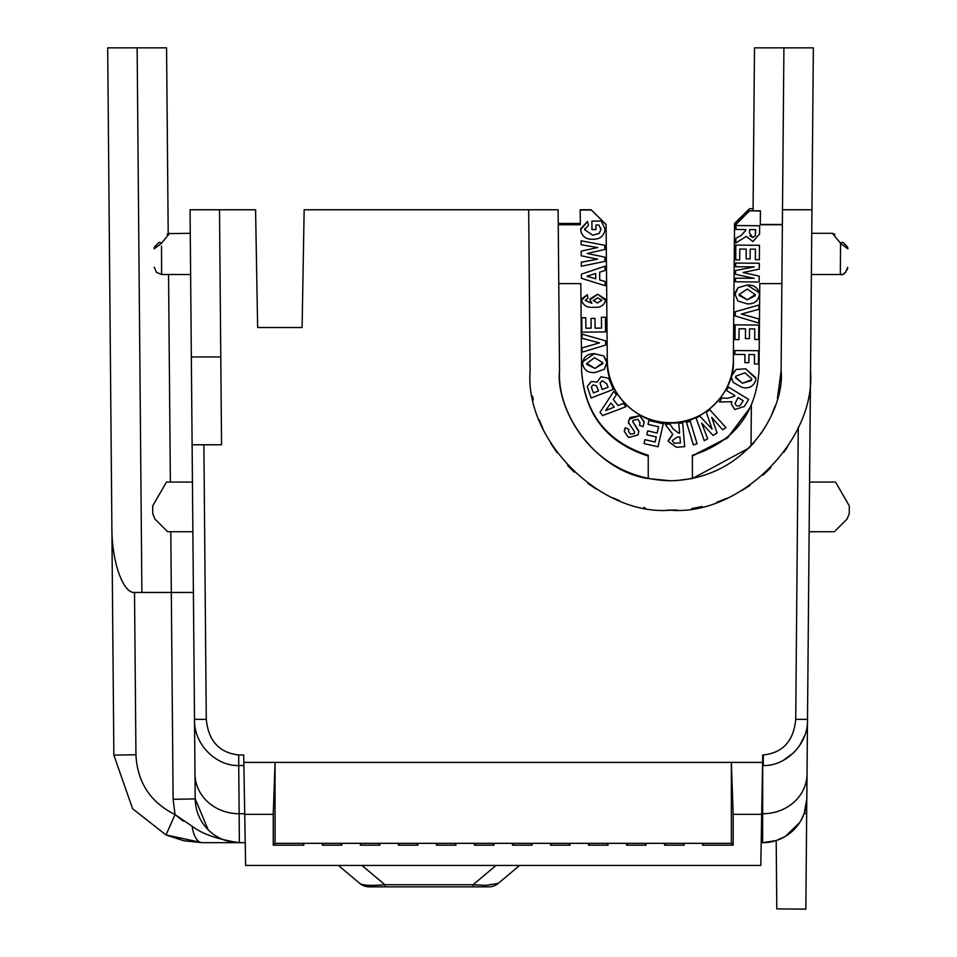 <?xml version="1.0" encoding="UTF-8"?>
<svg xmlns="http://www.w3.org/2000/svg" width="957" height="957" viewBox="0 0 957 957"><rect width="100%" height="100%" fill="white"/><g stroke="black" fill="none" stroke-linecap="round" stroke-linejoin="round"><path stroke-width="1.44" d="M676.252 480.605L692.389 478.548L748.9 448.079L754.475 442.038M684.111 845.163L683.932 843.344L702.725 843.344L702.546 845.163L733.17 845.163L733.17 814.335L761.688 814.335L760.791 865.427L245.626 865.427L243.832 762.394L275.066 762.394L275.066 843.344L340.812 843.344L341.9 845.163L341.721 843.344L360.514 843.344L360.334 845.163L379.917 845.163L379.738 843.344L398.531 843.344L398.351 845.163L417.946 845.163L417.766 843.344L436.559 843.344L436.38 845.163L455.963 845.163L455.795 843.344L474.576 843.344L474.409 845.163L493.991 845.163L493.812 843.344L512.605 843.344L512.426 845.163L532.02 845.163L531.841 843.344L550.634 843.344L550.454 845.163L570.037 845.163L569.87 843.344L588.651 843.344L588.471 845.163L608.066 845.163L607.886 843.344L626.679 843.344L626.5 845.163L646.095 845.163L645.915 843.344L664.696 843.344L664.529 845.163L684.111 845.163L683.023 843.344L731.351 843.344L731.351 762.394L762.597 762.394L762.717 754.965L762.645 842.674L761.186 842.674M683.023 843.344L645.006 843.344L646.095 845.163M645.006 843.344L606.977 843.344L608.066 845.163M606.977 843.344L568.96 843.344L570.037 845.163M568.96 843.344L530.932 843.344L532.02 845.163M530.932 843.344L492.903 843.344L493.991 845.163M492.903 843.344L454.886 843.344L455.963 845.163M454.886 843.344L416.857 843.344L417.946 845.163M416.857 843.344L378.828 843.344L379.917 845.163M340.812 843.344L378.828 843.344M302.783 843.344L303.871 845.163L303.692 843.344L322.485 843.344L322.306 845.163L341.9 845.163M806.679 813.474L804.203 813.462L806.811 798.904L807.122 761.963L805.842 909.15L776.797 908.899M559.522 370.945L558.122 209.762L528.683 209.762L530.082 371.196C524.771 440.543 601.008 516.122 670.307 510.201C739.605 516.122 815.854 440.555 810.543 371.196L811.943 209.762L782.503 209.762L781.103 370.945C785.027 404.703 751.317 478.847 670.307 480.773C589.321 478.847 555.586 404.715 559.522 370.945C557.01 418.747 600.817 471.897 648.236 478.548L648.236 455.293C606.81 441.967 584.595 413.615 581.593 370.239L580.839 283.607L558.768 283.607M558.254 224.739L580.325 224.739L580.193 209.762L591.103 209.762L606.092 224.476L607.276 360.179A63.042 63.042 0 0 0 670.307 422.671A63.042 63.042 0 0 0 733.349 360.179L734.545 223.448L749.522 208.734L753.075 208.734M733.349 360.179L734.533 225.637L749.379 210.791L760.42 210.791L760.301 224.739L782.371 224.739M760.301 224.476L782.371 224.476M558.242 224.476L580.325 224.476M785.338 836.406L776.199 840.557L776.797 908.899L776.199 840.557L762.645 842.674A44.154 44.154 0 0 0 806.811 798.904A44.154 44.154 0 0 1 762.645 842.674M776.737 902.798L776.582 885.452M692.389 456.058L727.583 437.935L751.353 406.33M751.353 406.067L727.595 437.684L692.389 455.807M606.092 224.608L607.276 360.179M648.236 455.807C606.81 442.469 584.607 414.13 581.605 370.754L581.605 371.005C584.607 414.381 606.81 442.732 648.236 456.058M834.36 531.733L847.041 519.065L834.36 531.733L809.132 531.733L808.605 592.455M781.103 370.945L777.443 398.232M775.05 406.079L771.581 414.907M766.366 425.195L760.971 433.653M782.503 209.762L783.915 47.85L813.354 47.85L811.739 233.305L832.375 233.305L840.533 243.245A3.684 1.447 -45 0 1 843.129 242.54L846.801 246.212A3.684 3.684 0 0 1 847.878 248.844C847.675 272.027 847.675 272.027 847.878 248.844C847.675 272.027 847.675 272.027 847.878 248.844L840.533 243.245L840.354 274.515L811.38 274.515L809.574 482.065L835.533 482.065L849.314 505.918L849.242 513.813L847.041 519.065M840.366 272.936L840.413 263.39M751.006 445.89L751.365 405.553M753.063 210.791L754.487 47.85L783.915 47.85M782.922 760.683L794.023 752.441M799.837 745.156L804.311 736.328M244.729 813.725L239.142 813.725L239.358 842.674C217.861 839.445 202.13 833.978 192.178 826.286A22.083 10.348 90 0 0 202.178 842.674L245.231 842.674M194.989 774.081A44.154 40.015 179.5 0 0 239.142 813.725L238.724 765.528C216.557 766.306 193.577 744.582 194.51 719.365L195.204 798.904A44.154 44.154 0 0 0 239.358 842.674L237.539 842.674M810.507 372.967L807.505 719.365C808.426 744.582 785.446 766.306 763.291 765.528L763.291 754.965C782.838 752.872 793.652 741.005 795.722 719.365L807.505 719.365L806.811 798.904M598.627 217.155L606.092 224.739M257.636 327.509L302.101 327.509L257.636 327.509L255.579 209.762L190.06 209.762L191.34 356.949L220.78 356.949L219.5 209.762M558.242 223.448L580.313 223.448M849.314 505.918L849.242 513.813M239.358 842.674A44.154 44.154 0 0 1 195.204 798.904L208.159 829.767M192.178 826.286L175.047 814.598L166.016 834.935L132.604 808.761L113.859 755.133L132.604 808.761L166.016 834.935L202.178 842.674L184.019 840.796M166.518 835.162L183.947 840.784M762.597 762.394L761.688 814.335M203.889 444.778L206.281 719.365C208.447 740.897 219.261 752.764 238.724 754.965L243.7 754.965L243.832 762.394M244.729 814.335L273.247 814.335L275.066 762.394L731.351 762.394L733.17 814.335M206.281 719.365L194.51 719.365L191.34 356.949M192.106 444.778L221.546 444.778L220.78 356.949M581.533 300.247L587.371 294.684L587.885 298.285L585.253 300.414L591.94 303.381L589.919 299.96L597.623 294.23L605.673 300.39C603.915 305.63 599.955 307.915 593.807 307.221C587.442 308.022 583.351 305.702 581.533 300.247L581.533 300.139M590.038 298.883L597.623 294.218L605.554 299.218M585.253 300.402L591.94 303.357M581.677 298.871L587.371 294.672L587.885 298.273M613.246 389.463L610.865 383.302L613.246 389.451L591.127 398.004L587.251 386.52L591.187 381.532L596.953 382.07L591.187 381.556L587.251 386.544M610.865 383.302L608.616 378.29L600.972 376.759L608.616 378.266L610.865 383.302M596.953 382.226L600.972 376.735L596.953 382.25M602.599 415.601L600.003 412.311L613.76 391.401L616.416 394.774L613.258 399.476L618.102 405.565L623.33 403.459L625.926 406.737L602.599 415.601M625.926 406.713L623.33 403.435L618.102 405.565M613.258 399.452L618.102 405.541M616.416 394.751L613.76 391.401L600.003 412.335M693.346 444.897L686.492 422.336L690.212 421.212L697.067 443.761L693.346 444.897M697.067 443.737L690.212 421.188L686.492 422.324M712.08 429.107L706.266 412.06L709.879 409.883L725.98 427.659L722.559 429.729L711.733 417.384L717.056 433.043L713.085 435.435L701.696 423.126L707.642 438.725L704.292 440.734L696.146 418.185L699.699 416.044L712.08 429.107L699.699 416.044M696.146 418.185L699.699 416.02M707.642 438.701L701.696 423.102M717.056 433.019L711.733 417.372M725.98 427.647L709.879 409.883L706.266 412.084M726.495 390.444L728.516 387.13L726.495 390.468L734.904 395.6L734.486 396.282L734.904 395.576M734.486 396.27L727.751 398.268L721.889 398.016L727.751 398.256L734.486 396.27M719.461 401.988L721.889 397.992L719.461 401.988L731.83 401.713L731.339 404.129L734.785 409.5L744.379 406.462L748.661 399.44L728.516 387.142M731.603 402.383L731.818 401.713M728.516 387.13L748.661 399.416M734.88 354.413L734.916 350.513L734.88 354.425L744.929 354.521L744.857 362.631L748.864 362.667L748.924 354.557L754.523 354.604L754.439 363.995L758.446 364.019L758.554 350.74L734.916 350.525L758.554 350.717M744.857 362.607L744.929 354.497M754.439 363.971L754.523 354.58M735.012 339.568L735.132 324.83L735.012 339.591L738.995 339.627L739.091 328.789L745.515 328.837L745.443 338.587L749.427 338.611L749.51 328.873L754.75 328.921L754.654 339.412L758.662 339.448L758.781 325.057L735.132 324.83L758.781 325.057M745.443 338.563L745.515 328.825M754.654 339.388L754.75 328.909M758.793 323.095L735.215 315.954L735.251 311.755L758.961 305.044L758.913 309.29L741.376 314.04L758.841 318.932L758.793 323.095M758.841 318.908L741.376 314.016M758.961 305.02L735.251 311.743L735.215 315.93M735 294.373L737.979 287.734L747.166 285.054C754.295 284.779 758.387 287.949 759.451 294.565C758.255 301.096 754.152 304.194 747.142 303.859L737.895 301.012L735.012 294.182M735.12 292.818L737.979 287.734L747.166 285.03L759.332 292.842M735.969 229.441L736.005 225.541L735.969 229.465L745.838 229.548L745.838 230.35L745.838 229.524M745.838 230.338L741.065 235.518L735.885 238.317L741.065 235.506L745.838 230.338M735.885 238.293L735.849 242.97L735.885 238.293M735.849 242.958L746.352 236.391L752.896 241.559L759.571 234.01L759.643 225.744L736.005 225.541L759.643 225.768M735.706 259.837L735.825 245.088L735.706 259.849L739.689 259.885L739.785 249.047L746.221 249.107L746.137 258.845L750.121 258.88L750.204 249.143L755.444 249.191L755.348 259.67L755.444 249.167M746.137 258.821L746.221 249.083M755.348 259.646L759.356 259.706L759.475 245.315L735.825 245.112L759.475 245.291M754.26 266.871L735.646 266.716L735.682 263.067L759.32 263.283L759.272 269.132L743.111 272.506L759.212 276.13L759.152 282.004L735.514 281.801L735.538 278.164L754.152 278.331L735.574 274.312L735.61 270.532L754.26 266.871L735.61 270.52L735.574 274.288M735.514 281.777L735.538 278.152L754.152 278.308M743.111 272.494L759.212 276.13M735.646 266.692L735.682 263.055L759.32 263.283M731.698 375.73L736.16 369.438L745.706 368.876L755.851 378.446L755.563 380.85C752.956 386.951 748.266 389.068 741.519 387.19L733.146 382.357L731.507 377.56L731.961 374.63M732.141 374.067L736.16 369.438L745.706 368.852L755.827 377.752M678.776 423.281L682.676 422.958L678.776 423.281L679.602 433.174L678.788 433.246L679.602 433.15M678.788 433.222L673.19 428.951L669.924 424.047L665.259 424.43L669.924 424.023L673.19 428.927L678.788 433.222M665.259 424.418L672.807 434.311L668.249 441.333L676.42 447.314L684.662 446.62L682.676 422.97M668.225 440.507L672.795 434.299M682.676 422.958L684.662 446.596M648.033 424.37L648.906 420.506L663.249 423.76L658.021 446.763L644.037 443.593L644.922 439.706L655.114 442.014L656.275 436.918L646.8 434.765L647.674 430.901L657.148 433.043L658.572 426.786L648.033 424.394L648.906 420.506M646.8 434.753L647.674 430.877L657.148 433.043L658.572 426.762M644.037 443.57L644.922 439.682L655.114 442.014L656.275 436.894M663.249 423.76L648.906 420.518M629.192 419.226L639.85 415.733L644.121 422.145L643.116 426.666L639.515 425.279L640.018 422.731L637.864 419.286L632.984 420.374L632.649 421.582L638.798 431.595L637.936 434.992L628.522 437.54L624.335 431.499L625.304 427.743L628.893 429.382L628.486 431.332L630.448 434.071L634.455 433.557L634.527 431.751L628.426 422.432L629.909 417.874M630.173 417.491L639.85 415.733L644.097 421.57M628.498 423.449L628.821 420.147M628.749 429.813L628.486 431.308L630.448 434.071L634.455 433.557L634.527 431.739M625.029 428.377L625.304 427.719L628.893 429.382M624.371 430.889L624.706 429.274M632.649 421.511L638.75 430.841M639.515 425.267L640.006 422.36M606.965 362.081L604.417 369.223L595.41 372.476C588.304 373.194 584.021 370.275 582.55 363.72C583.351 357.117 587.263 353.767 594.285 353.683L603.7 355.968L607.013 363.122M582.622 361.902L594.285 353.659L603.7 355.944L606.834 361.028M582.55 363.72L582.538 363.062M605.625 340.859L605.661 345.046L582.083 352.176L582.035 347.929L599.501 342.869L581.964 338.288L581.916 334.125L605.625 340.836L605.661 345.022M581.916 334.101L605.625 340.836M582.035 347.905L599.501 342.857M605.422 317.198L601.439 317.245L605.422 317.198L605.554 331.935L581.904 332.163L581.772 317.772L585.78 317.724L585.863 328.203L591.115 328.155M601.439 317.234L601.534 328.084L595.098 328.143L601.534 328.072M595.098 328.131L595.015 318.406L595.098 328.131M595.015 318.382L591.031 318.442L595.015 318.382M591.031 318.418L591.115 328.179L585.863 328.227L585.78 317.736L581.772 317.772M605.554 331.935L605.422 317.222M581.437 278.331L581.401 274.169L604.98 266.225L605.015 270.484L599.656 272.219L599.728 279.958L605.111 281.514L605.147 285.676L581.437 278.331M605.147 285.653L605.111 281.514M599.656 272.195L599.728 279.946L605.111 281.49M605.015 270.46L604.98 266.202L581.401 274.169M587.191 253.485L604.896 257.146L604.932 261.393L581.33 266.237L581.294 262.23L597.515 259.18L581.234 255.782L581.198 251.117L597.682 247.564L581.138 244.729L581.114 240.793L604.788 245.303L604.836 249.466L587.191 253.485L604.896 257.146M604.836 249.442L604.788 245.279L581.114 240.793M581.198 251.093L597.682 247.552M581.294 262.206L597.515 259.156M604.932 261.393L604.896 257.17M598.926 225.027L595.924 225.051L595.96 229.536L591.976 229.56L591.904 221.127L601.331 221.055L605.063 229.321C604.058 236.032 600.003 239.334 592.885 239.262C585.828 239.489 581.736 236.319 580.612 229.728L587.49 221.426L588.411 225.29L584.691 229.692L592.61 235.219L599.094 233.484L600.972 229.584L598.926 225.027M600.972 229.453L600.673 227.85M584.691 229.68L592.61 235.207L599.094 233.472L600.972 229.56M584.823 228.496L584.691 229.56M580.624 228.914L587.49 221.402L588.411 225.29M605.063 229.297L601.331 221.055M591.904 221.115L601.331 221.031M595.96 229.513L595.924 225.027M186.926 592.455L193.398 592.455L194.51 719.365M111.873 526.661L107.686 47.85L137.126 47.85L141.887 592.455L134.518 592.455C123.393 593.555 111.598 562.477 111.873 526.661L113.859 755.133L135.942 754.75L134.518 592.455M195.204 798.904L173.121 799.298L175.047 814.598L183.266 821.19M338.347 865.427L359.76 883.395L338.347 865.427M384.941 886.84L473.057 886.84L473.057 884.735L384.941 884.735L384.941 886.84L369.223 886.84A14.714 14.714 0 0 1 359.76 883.395C362.571 885.416 370.969 885.871 384.941 884.735L361.925 865.427M496.073 865.427L473.057 884.735L485.761 885.345L498.226 883.395L519.651 865.427L498.226 883.395A14.714 14.714 0 0 1 488.764 886.84L473.057 886.84M303.871 845.163L273.247 845.163L273.247 814.335M273.247 845.163L275.066 843.344M731.351 843.344L733.17 845.163M703.634 843.344L702.546 845.163M664.529 845.163L665.605 843.344M626.5 845.163L627.589 843.344M588.471 845.163L589.56 843.344M550.454 845.163L551.543 843.344M512.426 845.163L513.514 843.344M474.409 845.163L475.485 843.344M436.38 845.163L437.469 843.344M398.351 845.163L399.44 843.344M360.334 845.163L361.411 843.344M322.306 845.163L323.394 843.344M593.28 300.654L597.682 297.878L601.917 300.247L597.324 303.01L593.268 300.498L597.324 302.986L601.917 300.223M602.216 380.623L606.798 383.865L608.114 387.25L602.192 389.535L600.123 383.255L602.216 380.623M596.474 385.886L598.52 390.958L593.4 392.932L591.378 387.047L593.173 384.87L596.474 385.886M605.661 410.541L614.215 407.12L610.901 402.957L605.661 410.541M743.218 400.672L739.833 405.888L736.615 405.9L734.988 403.519L738.122 397.562L743.23 400.684L739.833 405.912L736.615 405.888L734.988 403.447M755.372 294.541L747.273 299.816L739.079 294.409L747.285 289.098L755.36 294.684M755.42 235.721L752.609 237.527L749.582 232.85L749.606 229.584L755.611 229.632L755.384 235.865L752.609 237.503L749.738 235.625M751.664 379.618L742.548 383.279L735.634 377.249L735.766 376.185L744.929 372.823L751.747 378.757L751.472 380.372M680.427 442.924L674.171 443.27L672.257 440.675L677.018 437.182L679.925 436.942L680.427 442.947L674.171 443.294L672.257 440.543M586.653 363.708L594.393 357.727L602.922 362.631L595.039 368.457L586.629 363.397M586.928 276.25L595.733 278.798L595.685 273.511L586.928 276.25M192.429 482.065L166.47 482.065L152.689 505.918L152.761 513.813L154.962 519.065L167.642 531.733L192.871 531.733M190.622 274.515L161.649 274.515L161.494 245.949M190.264 233.305L168.193 233.604L166.566 47.85L137.126 47.85M158.874 242.54C169.269 232.156 169.269 232.156 158.874 242.54L155.213 246.212L158.874 242.54A3.684 1.447 45 0 1 161.47 243.245L169.628 233.305L167.032 234.381M173.121 799.298L171.315 592.455L193.398 592.455M170.789 531.733L171.327 592.455L141.887 592.455M843.129 242.54C832.746 232.156 832.746 232.156 843.129 242.54C832.746 232.156 832.746 232.156 843.129 242.54C832.698 232.108 832.698 232.108 843.129 242.54M170.358 482.065L168.552 274.515M602.192 389.535L600.35 384.511M600.135 382.967L600.374 382.154M608.102 387.238L602.192 389.523M598.508 390.946L593.4 392.908L591.402 387.346M614.203 407.108L605.685 410.517M747.273 299.816L739.199 295.498M755.229 295.701L747.273 299.792M755.611 229.632L755.587 232.934M751.412 380.527L742.548 383.255L735.682 377.907M602.862 363.612L595.039 368.433L586.773 364.438M595.733 278.786L586.964 276.238M161.47 243.245L154.137 248.844C154.328 272.027 154.328 272.027 154.137 248.844A3.684 3.684 0 0 1 155.213 246.212M840.533 243.245L836.932 238.855M804.203 813.462L801.117 820.197M799.693 822.553L785.386 836.382M787.336 447.23L783.986 452.087M770.78 467.806L762.956 475.246M750.085 485.307L742.058 490.463M726.961 498.25L716.853 502.258M702.115 506.552L691.72 508.562M677.209 510.033L666.909 510.165M645.257 507.952L643.559 507.629M619.442 500.655L612.815 497.867M596.115 488.967L587.969 483.488M574.32 472.196L567.501 465.341M557.046 452.661L550.861 443.426M542.763 428.246L539.186 419.692M533.324 399.954L532.535 396.102M528.683 209.762L304.159 209.762L302.101 327.509M733.349 360.442C735.526 391.903 701.756 425.375 670.307 422.934C638.869 425.375 605.099 391.903 607.276 360.442M580.193 210.014L591.103 210.014M648.236 478.548L670.307 480.773M781.857 283.607L759.786 283.607L759.033 370.239C756.03 413.615 733.816 441.967 692.389 455.293L692.389 478.548M749.379 210.791L760.42 211.042M749.379 211.042L734.533 225.888M807.026 774.081A44.154 40.015 -179.5 0 1 762.861 813.725L761.7 813.725M238.724 754.965L238.724 765.528L243.879 765.528M175.047 814.598C150.369 802.265 137.329 782.312 135.942 754.75M485.761 885.345A14.714 8.565 90 0 1 482.005 886.84M798.27 427.336L795.722 719.365M840.354 274.515C843.213 275.544 845.677 273.116 847.711 267.23L847.232 269.79M840.485 274.515L841.598 274.42M843.045 274.013L843.93 273.594M844.864 272.972L845.88 272.015M161.649 274.515L156.47 272.386L154.292 267.23M832.375 233.305L834.971 234.381L832.375 233.305"/></g></svg>
